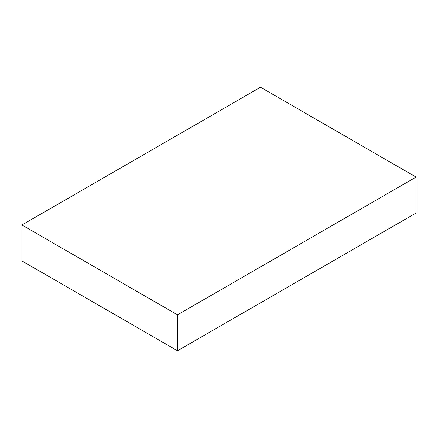 <?xml version="1.0" encoding="UTF-8"?>
<svg xmlns="http://www.w3.org/2000/svg" width="438" height="438" viewBox="0 0 438 438"><rect width="100%" height="100%" fill="white"/><g stroke="black" fill="none" stroke-linecap="round" stroke-linejoin="round"><path stroke-width="0.66" d="M177.505 314.829L177.505 350.761L416.1 213.01L416.1 177.078L177.505 314.829L21.9 224.99L260.495 87.239L416.1 177.078M177.505 350.761L21.9 260.922L21.9 224.99M206.84 333.827L214.79 329.239M219.29 326.639L227.234 322.05M231.74 319.45L239.685 314.862M244.185 312.267L252.135 307.679M256.635 305.078L264.579 300.49M269.085 297.889L277.03 293.301M281.53 290.701L289.48 286.113M293.98 283.517L301.93 278.929M306.43 276.329L314.375 271.741M318.88 269.14L326.825 264.552M331.325 261.957L339.275 257.369M343.775 254.768L351.719 250.18M356.225 247.579L364.17 242.991M48.065 276.028L40.115 271.44M60.51 283.216L52.565 278.628M85.41 297.588L77.46 293M97.855 304.777L89.91 300.189M110.305 311.965L102.361 307.377M122.755 319.154L114.805 314.566M135.2 326.337L127.255 321.749M147.65 333.526L139.706 328.938M160.1 340.715L152.15 336.127"/></g></svg>
